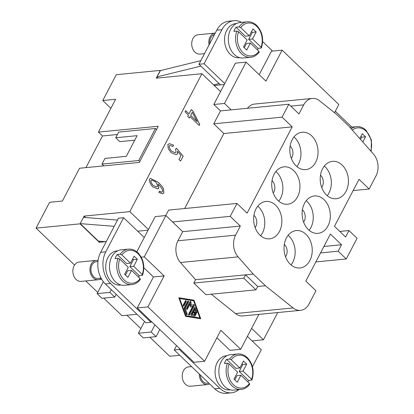 <?xml version="1.0" encoding="UTF-8"?>
<svg xmlns="http://www.w3.org/2000/svg" width="414" height="414" viewBox="0 0 414 414"><rect width="100%" height="100%" fill="white"/><g stroke="black" fill="none" stroke-linecap="round" stroke-linejoin="round"><path stroke-width="0.62" d="M99.608 279.398L101.642 279.202M136.962 314.257L122.026 315.711L103.681 298.121M97.725 292.413L85.755 280.94M147.912 306.903L137.236 307.944L179.764 348.717L193.938 362.307L204.614 361.267L147.912 306.903L164.12 275.91L144.274 256.882L165.879 215.554L182.688 231.669L177.927 240.772A16.193 12.125 84.4 0 0 180.442 262.502L195.579 279.704L193.819 283.057L205.97 294.711L255.94 289.847L257.699 286.488L265.384 285.738L253.233 274.089L238.102 256.887A16.193 12.125 -95.6 0 1 235.587 235.162L240.343 226.054L230.22 216.351L236.968 203.434L247.096 213.143L292.196 126.87L282.074 117.162L288.827 104.245L298.949 113.953L303.71 104.851A16.193 12.125 -95.6 0 1 312.265 98.444A16.193 12.125 -95.6 0 1 319.68 100.845L336.685 114.461L348.836 126.11L373.506 154.148A16.193 12.125 -95.6 0 1 376.021 175.878L369.153 189.017L359.026 179.309L334.45 226.318L345.586 236.999L348.966 230.541L357.065 238.309L346.259 258.973L338.16 251.205L341.54 244.746L330.398 234.07L305.822 281.08L315.949 290.788L309.077 303.928A16.193 12.125 -95.6 0 1 300.523 310.334A16.193 12.125 -95.6 0 1 293.107 307.933L265.384 285.738M85.62 217.536L84.12 216.092L129.82 211.647L148.45 229.506L136.806 251.779M211.275 294.194L235.452 313.543A16.193 12.125 84.4 0 0 242.863 315.944L300.523 310.334M258.921 314.381L240.669 349.302L220.822 330.274L204.614 361.267M185.55 316.327L178.796 297.738L193.985 300.186L200.738 318.775L185.55 316.327M199.802 318.625L199.574 317.993M193.307 300.75L193.131 300.269L178.884 297.971M193.985 300.186L193.131 300.269M185.374 315.846L199.895 317.962L193.664 300.807L179.645 298.551L185.876 315.706L185.343 315.758M179.645 298.551L179.112 298.603M185.876 315.706L199.895 317.962M195.957 313.382A0.673 0.507 -95.6 0 1 195.392 314.459L193.286 312.435L192.303 314.314L194.932 314.738A0.673 0.507 -95.6 0 1 194.865 316.073L191.361 315.509A0.673 0.507 -95.6 0 1 190.973 314.438L194.471 307.737A0.673 0.507 -95.6 0 1 195.351 307.876L196.909 312.166A0.673 0.507 -95.6 0 1 195.998 312.694L194.828 309.481L193.845 311.359L195.957 313.382L195.103 313.465L192.991 311.442L193.975 309.563L194.828 309.481M185.384 300.89A0.673 0.507 -95.6 0 1 186.233 301.697L184.023 305.915A0.673 0.507 -95.6 0 1 183.179 305.108L185.384 300.89M184.189 308.637A0.673 0.507 -95.6 0 1 184.22 307.964L187.723 301.268A0.673 0.507 -95.6 0 1 188.567 302.075L185.229 308.466L187.175 313.828A0.673 0.507 -95.6 0 1 186.264 314.355L184.189 308.637M190.15 303.892L187.402 309.149A0.673 0.507 -95.6 0 1 186.559 308.342L190.057 301.64A0.673 0.507 -95.6 0 1 190.983 301.997L191.304 305.325L193.721 304.626A0.673 0.507 -95.6 0 1 194.28 305.687L189.477 314.873A0.673 0.507 -95.6 0 1 188.634 314.06L192.681 306.319L190.445 306.965L190.15 303.892L189.296 303.974L186.59 309.149M195.273 314.34A0.673 0.507 84.4 0 0 195.103 313.465M193.845 311.359L192.991 311.442M196.06 312.829A0.673 0.507 84.4 0 0 196.055 312.249L194.497 307.959A0.673 0.507 84.4 0 0 194.43 307.825M194.394 316.001A0.673 0.507 84.4 0 0 194.078 314.821L191.449 314.397L192.432 312.518L193.286 312.435M192.303 314.314L191.449 314.397M183.216 305.915L185.374 301.78A0.673 0.507 84.4 0 0 185.343 300.973M186.326 314.485A0.673 0.507 84.4 0 0 186.321 313.91L184.375 308.549L187.713 302.158A0.673 0.507 84.4 0 0 187.677 301.351M185.229 308.466L184.375 308.549M190.43 306.805L192.681 306.319M188.67 314.868L193.426 305.77A0.673 0.507 84.4 0 0 193.214 304.771M191.304 305.325L190.45 305.408L190.129 302.085A0.673 0.507 84.4 0 0 190.016 301.728M148.45 229.506L155.198 216.594L165.879 215.554M184.649 208.527L223.86 133.52L213.738 123.812L220.491 110.895L213.805 104.488L220.558 91.577L201.928 73.713L156.228 78.163L160.446 70.571M129.82 211.647L201.928 73.713M165.771 215.565L168.638 210.084L236.968 203.434M167.893 144.481L169.383 143.668L173.507 145.086L172.99 146.515L170.082 145.443L169.316 145.847C169.088 147.348 169.88 149.159 171.691 151.265L175.148 152.725L176.012 152.243L175.572 149.112L176.385 148.176L183.164 156.125L180.592 161.046L178.931 159.447L180.996 155.493L177.466 151.322L177.373 154.049L176.152 154.696L171.173 152.719L168.244 148.729L167.893 144.481M163.851 193.064L162.562 193.768L158.852 192.489L159.343 191.144L161.651 192.168L162.469 191.615L162.547 190.135C161.993 188.572 160.534 186.548 158.158 184.07L158.79 188.292L157.698 188.867L152.668 186.812C150.23 183.914 149.154 181.337 149.449 179.071L150.613 178.424L158.122 182.212C160.86 184.835 162.666 187.102 163.546 189.001L163.851 193.064L162.542 193.768M185.032 111.847L185.663 110.636L189.058 113.886L191.315 109.575L192.914 111.107L199.724 124.448L199.206 125.437L190.021 116.634L189.322 117.969L187.723 116.437L188.422 115.102L185.032 111.847M173.507 145.086L169.362 143.668M177.466 151.322L177.332 154.049L176.131 154.696M180.566 161.02L183.123 156.13L176.364 148.202M170.061 145.449L169.274 145.852C169.047 147.353 169.838 149.159 171.65 151.27L175.127 152.725M172.959 146.489L173.466 145.091M150.593 178.424L158.081 182.217C160.818 184.841 162.624 187.107 163.499 189.007L163.809 193.069M158.158 184.07L158.748 188.298L157.677 188.867M161.082 192.127L161.61 192.174M159.302 191.144L161.041 192.132M151.55 180.074L150.846 180.416C150.66 181.751 151.436 183.433 153.175 185.456L156.652 186.957M150.893 180.411C150.701 181.746 151.477 183.428 153.216 185.456L156.678 186.957L157.382 186.574C157.605 185.182 156.927 183.542 155.348 181.663L151.571 180.074L150.846 180.416M189.296 117.943L190.021 116.634M199.181 125.411L199.683 124.454L192.867 111.112L191.299 109.606M189.058 113.886L185.648 110.667M190.616 115.423L197.054 121.556L192.282 112.308L190.616 115.423L197.054 121.556M192.282 112.308L190.657 115.423M220.558 91.577L235.411 63.161L246.092 62.121L224.481 103.453L231.167 109.86L288.827 104.245M213.805 104.488L224.481 103.453M312.265 98.444L254.61 104.054A16.193 12.125 84.4 0 0 247.448 108.271M334.543 112.743L338.843 104.519L282.141 50.156L265.933 81.149L246.092 62.121M251.593 328.4L263.475 339.791L252.09 340.898M277.711 312.554L263.475 339.791M259.185 74.68L271.46 51.191L282.141 50.156M220.491 110.895L231.167 109.86M351.879 127.134L335.319 111.252M353.137 190.575L369.153 189.017M240.669 349.302L229.987 350.337L216.895 337.783M137.236 307.944L153.439 276.95L164.12 275.91M141.241 257.177L144.274 256.882M153.439 276.95L143.849 267.749M151.41 321.533L151.006 322.309L110.507 283.476A22.666 16.974 -95.6 0 1 105.782 251.805L123.605 217.712L144.263 237.517M120.992 284.992L120.272 285.06A17.16 12.855 -95.6 0 1 107.65 276.185A17.16 12.855 -95.6 0 1 107.873 257.689A17.16 12.855 -95.6 0 1 116.945 250.9L117.669 250.827M182.688 231.669L240.343 226.054M172.56 221.961L230.22 216.351M193.819 283.057L243.789 278.198L255.94 289.847M257.699 286.488L245.549 274.839L243.789 278.198M253.233 274.089L195.579 279.704M315.83 261.933L346.259 258.973M320.545 252.918L338.16 251.205M323.919 246.459L341.54 244.746M339.785 231.436L348.966 230.541M223.86 133.52L292.196 126.87M213.738 123.812L282.074 117.162M308.394 229.641A18.78 14.066 -95.6 0 1 302.479 209.375A18.78 14.066 -95.6 0 1 314.407 195.967A18.78 14.066 -95.6 0 1 324.058 199.683A18.78 14.066 -95.6 0 1 329.974 219.948A18.78 14.066 -95.6 0 1 318.045 233.351A18.78 14.066 -95.6 0 1 308.394 229.641M326.486 195.03A18.78 14.066 -95.6 0 1 320.571 174.765A18.78 14.066 -95.6 0 1 332.499 161.356A18.78 14.066 -95.6 0 1 342.15 165.067A18.78 14.066 -95.6 0 1 348.065 185.332A18.78 14.066 -95.6 0 1 336.137 198.741A18.78 14.066 -95.6 0 1 326.486 195.03M259.92 235.131A18.78 14.066 -95.6 0 1 254.005 214.866A18.78 14.066 -95.6 0 1 265.933 201.458A18.78 14.066 -95.6 0 1 275.584 205.168A18.78 14.066 -95.6 0 1 281.499 225.439A18.78 14.066 -95.6 0 1 269.571 238.842A18.78 14.066 -95.6 0 1 259.92 235.131M278.017 200.521A18.78 14.066 -95.6 0 1 272.101 180.25A18.78 14.066 -95.6 0 1 284.03 166.847A18.78 14.066 -95.6 0 1 293.681 170.558A18.78 14.066 -95.6 0 1 299.596 190.823A18.78 14.066 -95.6 0 1 287.668 204.231A18.78 14.066 -95.6 0 1 278.017 200.521M290.297 264.256A18.78 14.066 -95.6 0 1 284.382 243.986A18.78 14.066 -95.6 0 1 296.31 230.582A18.78 14.066 -95.6 0 1 305.962 234.293A18.78 14.066 -95.6 0 1 311.877 254.558A18.78 14.066 -95.6 0 1 299.948 267.967A18.78 14.066 -95.6 0 1 290.297 264.256M296.108 165.905A18.78 14.066 -95.6 0 1 290.193 145.64A18.78 14.066 -95.6 0 1 302.122 132.232A18.78 14.066 -95.6 0 1 311.773 135.942A18.78 14.066 -95.6 0 1 317.688 156.213A18.78 14.066 -95.6 0 1 305.76 169.616A18.78 14.066 -95.6 0 1 296.108 165.905M296.843 166.568A18.78 14.066 84.4 0 0 294.69 137.608A18.78 14.066 84.4 0 0 293.961 136.946M291.026 264.913A18.78 14.066 84.4 0 0 288.879 235.954A18.78 14.066 84.4 0 0 288.144 235.297M278.746 201.178A18.78 14.066 84.4 0 0 276.599 172.219A18.78 14.066 84.4 0 0 275.864 171.562M260.654 235.794A18.78 14.066 84.4 0 0 258.502 206.829A18.78 14.066 84.4 0 0 257.772 206.172M327.22 195.693A18.78 14.066 84.4 0 0 325.068 166.728A18.78 14.066 84.4 0 0 324.338 166.071M309.123 230.303A18.78 14.066 84.4 0 0 306.971 201.344A18.78 14.066 84.4 0 0 306.241 200.681M303.612 222.127A8.094 6.065 84.4 0 0 302.515 209.867A8.094 6.065 84.4 0 0 302.411 209.769M321.709 187.516A8.094 6.065 84.4 0 0 320.612 175.257A8.094 6.065 84.4 0 0 320.503 175.153M255.143 227.617A8.094 6.065 84.4 0 0 254.046 215.358A8.094 6.065 84.4 0 0 253.937 215.254M273.235 193.002A8.094 6.065 84.4 0 0 272.138 180.742A8.094 6.065 84.4 0 0 272.034 180.644M285.52 256.742A8.094 6.065 84.4 0 0 284.423 244.477A8.094 6.065 84.4 0 0 284.314 244.379M291.332 158.391A8.094 6.065 84.4 0 0 290.235 146.132A8.094 6.065 84.4 0 0 290.131 146.033M360.532 139.404L361.681 137.2L360.873 136.423M359.771 138.535L362.286 133.722L365.526 136.827L361.681 137.2M365.526 136.827L362.819 142.002M241.719 22.366A22.666 16.974 84.4 0 0 233.894 20.7A22.666 16.974 84.4 0 0 221.914 29.668L204.086 63.766L224.745 83.566M204.086 63.766L198.963 64.263L216.786 30.165A22.666 16.974 -95.6 0 1 228.766 21.197L233.894 20.7M220.46 84.87L198.963 64.263M214.519 34.512A8.42 6.303 84.4 0 0 210.819 37.705A8.42 6.303 84.4 0 0 209.82 43.491M215.27 33.073A9.713 7.276 84.4 0 0 215.145 33.089A9.713 7.276 84.4 0 0 210.007 36.929A9.713 7.276 84.4 0 0 209.07 44.929M215.145 33.089L198.058 34.75A9.713 7.276 84.4 0 0 192.924 38.595A9.713 7.276 84.4 0 0 192.8 49.059A9.713 7.276 84.4 0 0 199.941 54.084L204.516 53.639M158.024 77.987L156.896 76.9L160.166 70.639L200.852 60.651M156.896 76.9L200.878 66.1M219.104 83.576L213.619 84.922M272.562 51.088L262.652 41.586M239.825 57.686L239.101 57.758A17.16 12.855 -95.6 0 1 226.484 48.878A17.16 12.855 -95.6 0 1 226.706 30.388A17.16 12.855 -95.6 0 1 235.778 23.598L236.503 23.526M261.105 47.186A16.513 12.368 84.4 0 0 256.711 26.299A16.513 12.368 84.4 0 0 240.705 27.624L249.285 35.852L252.933 28.876L256.173 31.981L252.524 38.957L261.105 47.186L261.068 48.055L261.42 47.848C263.977 39.18 262.424 31.712 256.752 25.445C253.86 22.744 250.687 21.538 247.246 21.828L239.985 22.537A17.807 13.336 84.4 0 0 230.572 29.58A17.807 13.336 84.4 0 0 230.339 48.774A17.807 13.336 84.4 0 0 243.437 57.986L250.698 57.282C254.072 56.909 256.918 55.16 259.226 52.04M258.91 52.185L258.947 51.315L250.366 43.092L246.718 50.063L243.479 46.958L247.127 39.982L238.547 31.759L236.87 31.055L233.879 31.345A17.807 13.336 -95.6 0 1 234.841 29.166A17.807 13.336 -95.6 0 1 236.042 27.215L245.44 36.225L249.285 35.852M250.366 43.092L246.521 43.465L244.291 47.734M251.515 31.583L252.328 32.359L248.679 39.33L258.082 48.345A17.807 13.336 -95.6 0 1 257.441 49.877M236.042 27.215L239.033 26.92L240.705 27.624M256.173 31.981L252.328 32.359M252.524 38.957L248.679 39.33M261.068 48.055L258.082 48.345M140.077 279.491L140.113 278.622L131.533 270.394L127.885 277.37L124.645 274.265L128.293 267.289L119.713 259.06L118.037 258.362A17.807 13.336 -95.6 0 0 122.71 281.065A17.807 13.336 -95.6 0 0 131.864 284.584L124.604 285.293A17.807 13.336 -95.6 0 1 111.506 276.076A17.807 13.336 -95.6 0 1 111.739 256.887A17.807 13.336 -95.6 0 1 121.152 249.839L128.412 249.135A17.807 13.336 -95.6 0 0 120.2 254.227L121.871 254.931L130.451 263.154L134.1 256.183L137.339 259.288L133.691 266.264L142.271 274.487L142.24 275.357L139.249 275.646A17.807 13.336 -95.6 0 1 138.607 277.178M118.037 258.362L115.051 258.652A17.807 13.336 -95.6 0 1 116.013 256.473A17.807 13.336 -95.6 0 1 117.209 254.517L120.2 254.227M131.533 270.394L127.688 270.772L125.458 275.041M139.249 275.646L129.851 266.637L133.494 259.661L132.687 258.885M130.451 263.154L126.612 263.532L117.209 254.517M133.691 266.264L129.851 266.637M142.24 275.357L142.587 275.15C145.143 266.487 143.591 259.019 137.924 252.752C135.026 250.051 131.859 248.845 128.412 249.135M137.339 259.288L133.494 259.661M144.533 321.512L138.4 333.239L151.213 331.992L156.073 336.654L143.26 337.902L138.4 333.239M154.919 324.897L151.213 331.992M159.783 329.56L156.073 336.654M116.179 294.333L114.761 297.045L101.947 298.292L97.088 293.629L109.901 292.382L114.761 297.045M103.329 281.696L97.088 293.629M111.319 289.671L109.901 292.382M214.737 388.824A22.666 16.974 84.4 0 0 226.38 393.3L231.509 392.803A22.666 16.974 -95.6 0 1 219.86 388.322L179.36 349.494L174.232 349.99L214.737 388.824L219.86 388.322M176.524 345.612L174.232 349.99M200.293 374.975A8.42 6.303 84.4 0 0 207.424 383.281L208.816 383.147M199.31 374.033A9.713 7.276 84.4 0 0 207.549 384.57A9.713 7.276 84.4 0 0 209.639 383.933M191.563 366.607L188.582 366.897A9.713 7.276 84.4 0 0 183.449 370.742A9.713 7.276 84.4 0 0 183.319 381.211A9.713 7.276 84.4 0 0 190.466 386.236L207.549 384.57M179.36 349.494L179.764 348.717M238.868 389.657A22.666 16.974 -95.6 0 1 231.509 392.803M247.406 336.406L261.312 349.737L252.436 366.716M230.35 389.833L229.625 389.905A17.16 12.855 -95.6 0 1 217.003 381.03A17.16 12.855 -95.6 0 1 217.231 362.535A17.16 12.855 -95.6 0 1 226.298 355.745L227.022 355.673M229.066 363.906A16.513 12.368 84.4 0 0 233.46 384.792A16.513 12.368 84.4 0 0 249.466 383.467L240.886 375.239L237.243 382.215L234.003 379.105L237.646 372.134L229.066 363.906L227.395 363.202L224.404 363.497A17.807 13.336 -95.6 0 1 225.366 361.313A17.807 13.336 -95.6 0 1 226.567 359.362L229.553 359.073L231.229 359.771L239.809 367.999L243.453 361.024L246.692 364.134L243.049 371.104L239.204 371.482L248.602 380.492L251.94 379.995C254.501 371.327 252.944 363.859 247.277 357.592C244.379 354.891 241.212 353.685 237.771 353.975L230.51 354.684A17.807 13.336 84.4 0 0 221.097 361.732A17.807 13.336 84.4 0 0 220.864 380.921A17.807 13.336 84.4 0 0 233.957 390.133L241.217 389.429C244.596 389.056 247.443 387.307 249.751 384.187M248.602 380.492A17.807 13.336 -95.6 0 1 247.965 382.024M251.593 380.202L251.629 379.333A16.513 12.368 84.4 0 0 247.236 358.446A16.513 12.368 84.4 0 0 231.229 359.771M243.049 371.104L251.629 379.333M246.692 364.134L242.852 364.506L239.204 371.482M242.04 363.73L242.852 364.506M239.809 367.999L235.964 368.372L226.567 359.362M240.886 375.239L237.046 375.612L234.81 379.881M249.466 383.467L249.435 384.332M151.006 322.309L145.883 322.806L105.379 283.978A22.666 16.974 84.4 0 1 100.659 252.307L118.482 218.209L123.605 217.712M101.052 278.146L98.066 278.441A8.42 6.303 -95.6 0 1 91.877 274.084A8.42 6.303 -95.6 0 1 91.986 265.012A8.42 6.303 -95.6 0 1 96.436 261.679L97.958 261.534M101.228 278.477A9.713 7.276 -95.6 0 1 98.196 279.729A9.713 7.276 -95.6 0 1 91.049 274.705A9.713 7.276 -95.6 0 1 91.178 264.236A9.713 7.276 -95.6 0 1 96.312 260.39A9.713 7.276 -95.6 0 1 98.082 260.504M98.196 279.729L81.108 281.391A9.713 7.276 -95.6 0 1 73.966 276.366A9.713 7.276 -95.6 0 1 74.096 265.897A9.713 7.276 -95.6 0 1 79.229 262.052L96.312 260.39M114.233 226.339L80.187 223.622L98.413 241.098L106.191 241.714M80.187 223.622L83.462 217.36L117.504 220.077M148.093 230.184L137.676 231.198M105.627 241.672L99.308 242.288L99.867 241.212M99.308 242.288L80.068 223.845L84.12 216.092M214.204 85.481L224.253 84.503M74.592 265.053L36.075 228.124L80.068 223.845M179.759 355.29L169.735 356.268L149.899 337.255M140.843 328.566L126.932 315.235M110.885 108.292L102.786 100.524L116.287 74.691L160.28 70.411M36.075 228.124L49.582 202.296L62.395 201.049L79.545 168.244L139.337 162.423L158.241 126.26L98.449 132.082L102.496 135.963L85.946 167.618M102.786 100.524L115.599 99.277L98.449 132.082M117.447 134.509L102.496 135.963M115.749 137.753L137.106 135.673L126.301 156.337L104.949 158.417L101.979 164.099L138.711 160.523L155.452 128.495L118.725 132.066L115.749 137.753L119.801 141.635L134.752 140.18M101.979 164.099L103.836 165.879M138.711 160.523L139.787 161.558M155.452 128.495L156.533 129.53M196.909 312.166L196.055 312.249M195.351 307.876L194.497 307.959M194.932 314.738L194.078 314.821M186.233 301.697L185.374 301.78M184.023 305.915L183.267 305.987M187.175 313.828L186.321 313.91M188.567 302.075L187.713 302.158M187.402 309.149L186.642 309.227M189.477 314.873L188.722 314.945M194.28 305.687L193.426 305.77M190.983 301.997L190.129 302.085M177.927 240.772L235.587 235.162M180.442 262.502L238.102 256.887M235.452 313.543L293.107 307.933M290.768 106.108L303.71 104.851M351.227 128.821A17.807 13.336 -95.6 0 1 356.599 126.674L349.908 127.326M352.33 130.079A16.513 12.368 -95.6 0 1 366.064 131.14A16.513 12.368 -95.6 0 1 370.778 151.048M221.914 29.668L216.786 30.165M236.87 31.055A17.807 13.336 84.4 0 0 241.543 53.763A17.807 13.336 84.4 0 0 250.698 57.282M238.547 31.759A16.513 12.368 84.4 0 0 242.94 52.645A16.513 12.368 84.4 0 0 258.947 51.315M247.246 21.828A17.807 13.336 84.4 0 0 239.033 26.92M140.113 278.622A16.513 12.368 -95.6 0 1 124.107 279.947A16.513 12.368 -95.6 0 1 119.713 259.06M121.871 254.931A16.513 12.368 -95.6 0 1 137.878 253.601A16.513 12.368 -95.6 0 1 142.271 274.487M237.771 353.975A17.807 13.336 84.4 0 0 229.553 359.073M227.395 363.202A17.807 13.336 84.4 0 0 232.068 385.91A17.807 13.336 84.4 0 0 241.217 389.429M105.782 251.805L100.659 252.307M110.507 283.476L105.379 283.978M371.167 151.493L371.399 139.937L366.111 130.291C363.213 127.59 360.045 126.384 356.599 126.674M131.864 284.584C135.243 284.211 138.085 282.467 140.393 279.346"/></g></svg>
